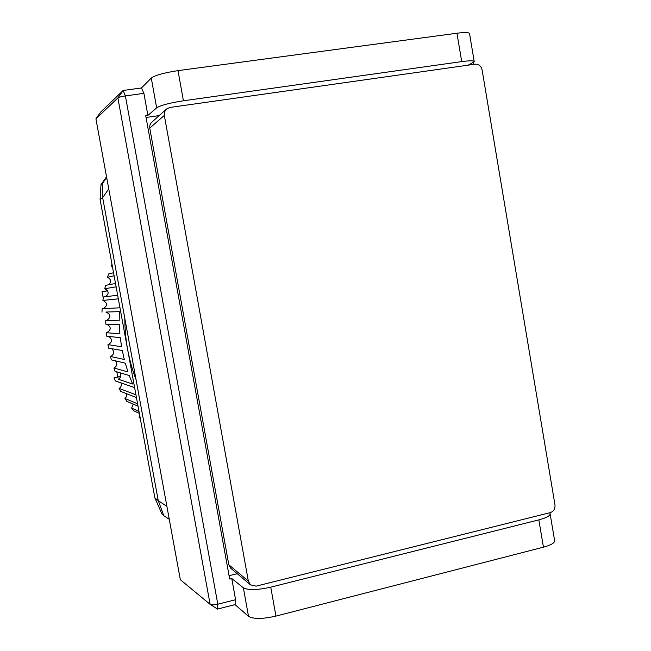 <?xml version="1.0" encoding="UTF-8"?>
<svg xmlns="http://www.w3.org/2000/svg" width="651" height="651" viewBox="0 0 651 651"><rect width="100%" height="100%" fill="white"/><g stroke="black" fill="none" stroke-linecap="round" stroke-linejoin="round"><path stroke-width="0.98" d="M95.925 118.807L100.799 111.948L123.169 90.465L117.888 97.935L210.118 604.356L180.327 579.683L95.925 118.807L117.888 97.935C118.995 97.178 121.493 96.503 125.391 95.909L123.169 90.465L141.487 87.958L143.912 93.353L125.391 95.909L217.808 604.201L217.483 609.067L210.363 604.51M474.188 61.397L469.558 33.779C469.509 32.371 465.302 32.184 456.945 33.225L178 70.633C164.15 72.733 155.239 75.215 151.276 78.071L141.487 87.958M550.152 514.054L554.562 540.33C555.14 542.69 551.438 544.968 543.447 547.165L275.943 616.098C262.556 619.117 253.418 619.199 248.519 616.342L235.06 604.624L217.483 609.067L210.2 604.413C211.624 605.096 214.163 605.031 217.808 604.201L235.589 599.726L231.748 578.503L243.352 587.772L248.519 616.342M151.276 78.071L156.647 107.83L147.899 115.414L143.912 93.353M156.647 107.83C160.667 105.291 169.585 102.948 183.419 100.791L178 70.633M456.945 33.225L461.722 61.601L183.419 100.791M461.722 61.601C470.063 60.502 474.237 60.543 474.253 61.747L468.224 65.149M275.943 616.098L270.751 587.153C257.34 590.123 248.21 590.327 243.352 587.772M270.751 587.153L538.849 519.864L543.447 547.165M549.574 512.801L550.046 513.411C550.591 515.568 546.856 517.724 538.849 519.864M235.06 604.624L235.589 599.726M159.096 115.609L146.052 117.481M229.062 575.712L237.208 573.71M147.899 115.414L145.734 115.723L229.665 579.016L231.748 578.503M118.694 376.921L117.709 376.603L116.83 371.851M105.747 320.609L106.528 320.544C111.215 317.346 111.004 314.523 105.893 312.057L119.328 311.626L119.198 320.845L105.747 320.609L105.836 324.149L119.296 324.662L119.89 333.857L106.39 332.694L106.756 336.209L120.28 337.649L121.591 346.771L108.082 344.656C112.379 342.231 112.607 339.488 108.766 336.421M106.39 332.694L106.829 332.628C111.419 329.675 111.345 326.859 106.601 324.182M101.979 312.179L102.134 308.729L119.532 307.809L119.654 306.068M103.24 308.672C107.732 305.742 107.627 302.984 102.907 300.404L118.327 298.842M105.665 296.693C109.189 293.642 108.896 290.989 104.787 288.743L116.122 286.839M108.896 284.731C111.524 281.72 111.077 279.238 107.561 277.285L114.096 275.78M112.444 266.796L111.231 266.104L112.265 265.803M112.867 272.907L113.429 272.159M124.821 318.404C124.854 339.57 128.597 359.97 136.043 379.606M107.976 344.672L108.619 348.147L122.282 350.515L124.292 359.49L110.491 356.471L111.402 359.881L125.277 363.16L127.978 371.933L113.925 368.018L115.097 371.339L129.24 375.505L132.617 384.009L118.262 379.224C120.874 377.637 121.485 375.497 120.085 372.811M120.671 376.53L114.08 377.84M140.128 417.6L138.94 417.031L140.299 418.536M138.94 417.031L139.819 415.948M138.989 411.424L131.608 408.063L133.683 410.757L139.347 413.377M131.608 408.063L133.268 404.133M137.597 403.807L124.984 398.502L126.847 401.358L138.028 406.183M124.984 398.502L126.676 396.435L126.799 393.782M135.937 394.791L119.117 388.411L120.752 391.414L136.45 397.574M119.117 388.411C121.2 387.052 121.818 385.213 120.988 382.902M114.055 377.849L115.455 380.981L134.155 387.459L134.879 389.038M113.925 368.018C117.107 366.22 117.652 363.836 115.561 360.866M110.491 356.471C114.275 354.413 114.698 351.817 111.769 348.692M117.668 295.245L103.363 296.97L102.907 300.404M115.512 283.494L105.503 285.366L104.787 288.743M113.534 272.745L108.546 273.981L107.561 277.285M111.964 264.176L111.231 266.104M106.544 176.795L100.995 184.681L100.083 199.45L154.873 497.934L162.091 514.233L163.865 515.755L158.258 500.684L166.9 506.372M108.766 188.912L102.663 197.627L158.258 500.684L154.873 497.934M169.268 519.295L163.865 515.755M100.995 184.681L102.305 183.647L102.663 197.627L100.083 199.45M102.305 183.647L106.666 177.438M107.578 290.688L102.069 291.681L107.659 290.826M103.224 297.963L102.069 291.681M164.329 115.406L164.565 111.915L166.444 109.059L151.105 122.836L149.852 125.309L149.754 128.125L164.329 115.406L248.34 581.074L228.826 564.791L230.885 568.388L250.521 584.899L248.34 581.074M228.826 564.791L149.754 128.125M250.521 584.899L256.12 586.152L550.315 512.614C553.724 511.369 555.279 508.797 554.986 504.899L482.09 69.844C481.073 65.954 478.729 64.058 475.067 64.18L169.887 107.464L166.444 109.059M470.185 64.205L470.291 64.856M473.749 64.368L473.44 62.545"/></g></svg>

